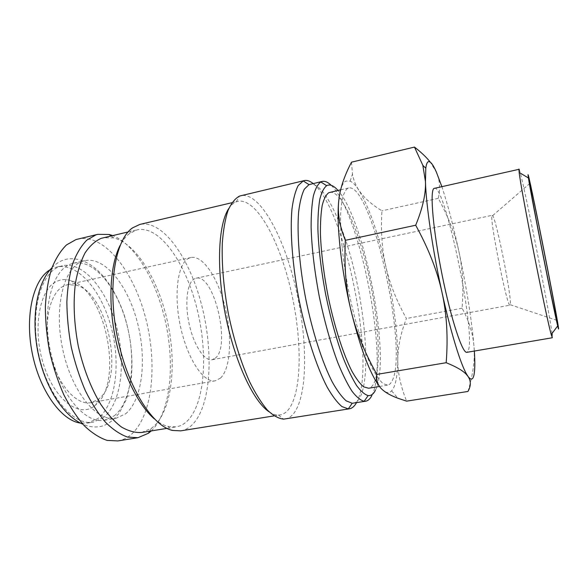 <?xml version="1.0" encoding="UTF-8"?>
<svg xmlns="http://www.w3.org/2000/svg" width="588" height="588" viewBox="0 0 588 588"><rect width="100%" height="100%" fill="white"/><g stroke="black" fill="none" stroke-linecap="round" stroke-linejoin="round"><path stroke-width="0.44" stroke-dasharray="2.94 2.21" d="M103.304 417.671L93.323 422.118C73.669 426.153 47.79 396.444 38.793 354.564C29.606 312.728 40.498 272.825 59.792 266.518L62.402 265.747C83.496 261.241 107.038 290.038 116.512 326.458C126.17 362.818 121.282 403.647 103.304 417.671M117.85 440.919C122.767 440.096 127.258 437.935 131.315 434.429C152.961 415.194 157.643 362.943 145.354 316.903C133.27 270.833 104.267 233.399 77.932 239.022M151.27 430.916C169.667 413.357 174.857 368.897 166.448 326.413C158.054 283.93 136.343 244.792 112.646 235.56M371.873 395.518C389.476 362.465 360.304 212.393 331.169 185.293M375.409 390.292C391.542 359.929 365.119 220.213 337.968 190.439M353.373 403.192C355.968 402.729 358.18 400.81 360.01 397.437C369.69 378.804 366.64 324.157 355.152 274.405C343.774 224.653 324.084 181.699 310.089 184.287M356.497 402.692L356.534 402.611C376.871 366.927 345.531 208.615 313.169 183.559M285.106 419.009C288.642 418.399 291.744 416.253 294.412 412.57C308.31 392.586 307.458 336.314 295.22 285.702C283.122 235.097 259.624 191.953 240.94 195.635M269.076 411.798C272.391 414.018 275.507 415.106 278.433 415.069L280.079 414.93C283.445 414.349 286.407 412.35 288.973 408.932C302.592 390.072 302.034 336.145 290.281 287.539C278.661 238.934 255.92 197.73 237.846 201.316L236.266 201.816C233.554 202.889 231.084 205.087 228.864 208.402M180.729 430.85C185.066 430.115 188.991 428.013 192.489 424.536C211.129 405.433 213.834 352.513 201.743 305.481C189.828 258.426 163.17 219.544 139.907 224.41M154.401 418.928C159.039 422.838 163.56 425.345 167.955 426.454L176.143 426.888C180.244 426.19 183.963 424.227 187.293 421.008C205.381 403 208.233 352.388 196.649 307.303C185.242 262.197 159.546 225.123 137.18 229.812L129.772 233.326C126.126 236.031 122.907 240.073 120.099 245.453M141.649 432.474L151.322 428.387L153.681 426.498C171.88 409.799 176.76 365.31 167.881 323.356C159.061 281.402 136.776 243.697 113.653 237.868L103.15 237.78M351.499 162.185L352.447 174.121C353.55 179.979 355.652 185.271 358.746 189.998C363.619 197.428 371.351 204.374 381.943 210.827C380.745 231.672 382.068 250.363 385.919 266.893C393.695 301.453 397.65 332.279 397.789 359.364C397.701 372.079 396.408 381.377 393.909 387.272L391.615 390.873C389.293 393.284 386.426 393.063 383.001 390.212L379.686 386.676M338.695 201.353C339.886 189.534 342.312 182.765 345.972 181.045L350.139 181.119C352.822 182.331 355.689 185.286 358.746 189.998C368.86 206.711 377.922 232.348 385.919 266.893C389.675 283.475 396.503 300.681 406.411 318.512C400.773 333.006 397.9 346.626 397.789 359.364C397.561 372.02 400.509 385.949 406.624 401.148M467.967 391.446C473.149 374.093 475.155 359.025 473.987 346.251C472.906 333.359 468.937 320.688 462.08 308.222C463.741 287.841 462.719 269.12 459.022 252.054C455.421 235.002 448.504 217.097 438.273 198.347C440.478 188.866 439.853 180.126 436.384 172.13L430.247 162.112M441.794 186.455C447.696 204.279 453.436 226.145 459.022 252.054C466.571 287.51 471.554 318.902 473.987 346.251L474.34 351.058M552.338 337.755L552.228 334.954M434.451 188.109C444.962 185.058 474.678 326.23 468.724 349.272L466.923 352.322M114.263 415.819C131.837 401.81 136.445 360.892 126.81 324.385C117.35 287.826 94.124 258.823 73.441 263.233L70.883 263.997C51.965 270.223 41.439 310.207 50.656 352.227C59.667 394.305 85.223 424.213 104.488 420.244L114.263 415.819M125.494 413.915C142.656 399.936 146.971 358.915 137.357 322.261C127.919 285.555 105.024 256.353 84.76 260.66L82.254 261.41C63.739 267.547 53.589 307.62 62.82 349.838C71.861 392.1 97.064 422.228 115.932 418.311L125.494 413.915M329.875 192.313C341.356 190.189 358.327 228.776 368.463 273.78C378.687 318.777 381.759 367.713 373.814 383.56C372.38 386.309 370.646 387.867 368.61 388.234M392.328 380.495C408.417 348.956 371.594 182.831 348.669 187.962L347.662 188.336C345.2 190.299 343.26 194.51 341.849 200.971L340.643 213.613C340.033 233.656 343.076 263.115 349.081 293.258C355.343 323.312 363.884 350.749 371.998 367.684C375.989 375.269 379.694 380.59 383.119 383.655L387.646 385.103C389.506 384.765 391.071 383.229 392.328 380.495M215.274 358.173C231.312 346.45 213.914 273.141 196.061 278.234L194.334 278.888C187.094 282.615 184.522 303.334 189.255 324.458C193.9 345.612 204.521 361.363 212.172 359.702L215.274 358.173M491.987 215.678L492.648 215.634C496.434 220.059 511.376 294.786 510.34 304.055L509.994 305.179C507.54 309.06 489.51 219.559 491.987 215.678M97.748 399.708L99.1 398.657C124.987 378.731 108.192 293.816 76.675 285.246L67.547 284.688L64.871 285.525C50.384 291.009 42.784 321.393 49.811 352.418C56.683 383.486 75.955 405.72 90.868 402.648L97.748 399.708M220.529 378.069C230.724 368.456 232.341 336.777 225.226 307.627C218.221 278.433 203.103 254.994 190.946 257.537L188.888 258.25C177.811 263.071 173.379 294.147 180.516 326.715C187.528 359.319 203.823 383.303 215.318 380.796L220.529 378.069M94.146 406.198L95.646 405.022C124.119 382.715 105.884 290.465 71.052 280.674C66.51 279.175 62.137 279.241 57.925 280.858C40.263 287.025 32.039 326.355 42.975 362.671C53.677 399.09 78.704 418.178 94.146 406.198M50.171 269.708L56.793 267.018C78.086 262.469 101.797 291.17 111.272 327.509C120.944 363.796 115.909 404.573 97.733 418.612L87.649 423.073L80.505 423.11M552.036 333.469C548.744 308.002 522.813 178.076 519.278 169.564M462.08 308.222L406.411 318.512M438.273 198.347L381.943 210.827M51.95 267.753C55.662 264.056 59.248 261.587 62.703 260.344L66.29 259.234C89.905 255.045 112.396 279.682 124.59 316.19C131.08 337.71 133.278 358.739 131.168 379.275L126.552 399.061L119.254 413.099L113.594 419.442C108.545 423.705 103.811 426.116 99.394 426.66C93.911 427.491 88.413 426.682 82.893 424.235M231.907 202.713L237.846 201.316M128.096 231.944L137.18 229.812M113.653 237.868L111.051 235.928M350.139 181.119L352.447 174.121M73.441 263.233L84.76 260.66M340.65 189.821L348.669 187.962M196.061 278.234L492.23 215.311M67.547 284.688L190.946 257.537M76.675 285.246L71.052 280.674M99.1 398.657L95.646 405.022M510.259 304.716L556.711 320.291M56.793 267.018L62.402 265.747M87.649 423.073L93.323 422.118M492.648 215.634L529.678 183.559M90.868 402.648L215.318 380.796M212.172 359.702L509.994 305.179M379.51 386.441L387.646 385.103M104.488 420.244L115.932 418.311M391.615 390.873L397.929 398.245M151.322 428.387L149.661 431.173M166.933 428.38L176.143 426.888M167.955 426.454L172.49 430.438M129.772 233.326L132.447 227.924M274.059 415.892L280.079 414.93M278.433 415.069L283.607 419.141M236.266 201.816L239.507 196.076"/><path stroke-width="0.88" d="M112.646 235.56L109.096 234.465L97.748 234.347L76.05 239.544L66.532 244.909C60.689 250.613 55.742 258.477 51.685 268.495C48.282 279.645 46.173 292.302 45.364 306.466C45.379 321.21 46.79 336.307 49.605 351.742C53.185 366.993 57.896 381.267 63.732 394.577C70.075 406.984 76.984 417.429 84.459 425.918C92.066 433.091 99.637 437.92 107.148 440.405L117.85 440.919L137.959 437.7L148.404 433.268L151.27 430.916M97.748 234.347L95.947 234.855L86.803 240.154C81.203 245.828 76.491 253.693 72.662 263.725C69.465 274.912 67.532 287.62 66.863 301.864C66.995 316.704 68.487 331.904 71.332 347.464C74.919 362.84 79.593 377.246 85.341 390.682C91.566 403.214 98.321 413.776 105.612 422.368C113.021 429.644 120.356 434.554 127.633 437.105L137.959 437.7M331.169 185.293C327.92 182.133 324.921 180.847 322.165 181.435L320.791 181.949C317.755 184.228 315.278 188.888 313.367 195.929C311.853 204.315 311.096 214.804 311.111 227.387C311.765 248.026 314.47 270.972 319.218 296.212C324.436 321.357 330.662 343.598 337.916 362.943C342.686 374.578 347.376 383.993 351.977 391.174C356.424 396.959 360.481 400.325 364.156 401.273L365.626 401.229C368.088 400.788 370.168 398.885 371.873 395.518M337.968 190.439C333.933 185.793 330.302 184.14 327.068 185.47L326.656 185.676C323.841 187.917 321.562 192.423 319.828 199.192C318.461 207.248 317.821 217.288 317.902 229.305C318.615 249.011 321.239 270.877 325.774 294.911C330.728 318.865 336.623 340.084 343.458 358.577C347.956 369.727 352.374 378.76 356.703 385.691C360.885 391.299 364.707 394.599 368.161 395.592C371.079 395.864 373.498 394.1 375.409 390.292M322.165 181.435L309.001 184.639L304.371 189.13C301.762 194.371 299.851 201.971 298.638 211.923C296.852 233.598 299.358 265.68 305.745 298.873C312.471 332 322.364 362.62 332.264 381.987C337.174 390.726 341.834 397.025 346.244 400.884L352.227 403.272L365.626 401.229M313.169 183.559C309.972 180.979 306.987 180.001 304.209 180.612L303.202 180.928L298.226 185.521C295.404 190.938 293.309 198.832 291.949 209.196C289.913 231.797 292.427 265.401 299.108 300.189C306.164 334.903 316.631 366.927 327.119 387.051C332.323 396.121 337.255 402.618 341.929 406.558L348.28 408.91L349.331 408.822C352.131 408.329 354.52 406.286 356.497 402.692M304.209 180.612L239.507 196.076C235.046 198.494 231.194 203.367 227.946 210.688C225.138 219.398 223.264 230.261 222.301 243.278C221.625 264.622 223.675 288.245 228.453 314.154C233.899 339.93 240.992 362.561 249.738 382.046C255.582 393.71 261.454 403.045 267.356 410.034C273.148 415.569 278.565 418.605 283.607 419.141L349.331 408.822M231.907 202.713L139.907 224.41L132.447 227.924C115.182 239.816 107.288 286.275 117.21 336.152C127.015 386.059 151.998 426.013 172.49 430.438L180.729 430.85L274.059 415.892M128.096 231.944L101.195 238.338C95.205 240.992 89.839 245.828 85.091 252.847C80.821 261.094 77.609 271.164 75.44 283.078C73.052 302.489 74.007 323.562 78.314 346.288C83.489 368.794 90.993 388.183 100.835 404.463C107.501 414.121 114.373 421.64 121.459 427.02C128.493 431.077 135.225 432.893 141.649 432.474L166.933 428.38M430.247 162.112C426.55 157.386 421.295 152.373 414.474 147.081L422.845 165.338L425.455 181.589C425.984 193.533 422.728 208.086 415.694 225.233C428.667 248.886 437.457 271.391 442.073 292.743C432.761 250.635 426.035 204.742 425.455 181.589L425.8 168.264C426.249 164.684 426.998 162.538 428.042 161.84C430.1 160.708 432.878 164.14 436.384 172.13L441.794 186.455M474.34 351.058C475.038 361.502 474.964 369.213 474.126 374.174C473.127 379.841 471.076 380.576 467.975 376.371L466.475 373.961C460.294 363.237 450.592 331.683 442.073 292.743C446.799 314.124 448.166 337.446 446.182 362.715C456.148 366.714 462.859 370.594 466.306 374.358L467.975 376.371C471.084 380.87 471.084 385.897 467.967 391.446L406.624 401.148L397.929 398.245C391.476 395.849 386.5 393.174 383.001 390.212C378.106 386.213 376.063 380.936 376.864 374.394C364.406 352.19 355.755 330.779 350.911 310.163C345.95 289.612 344.09 266.327 345.347 240.323C339.644 226.314 337.424 213.326 338.695 201.353C339.835 189.307 344.105 176.246 351.499 162.185L414.474 147.081M518.91 169.329L519.167 172.453C520.843 189.204 546.392 318.431 551.221 334.557L552.338 337.755L466.923 352.322C462.55 353.873 451.15 319.725 442.183 275.302C433.172 230.9 429.755 191.688 433.819 188.483L518.91 169.329M528.046 175.026L528.436 177.973C530.685 193.775 553.756 310.464 557.689 325.928C558.622 329.809 558.843 330.052 558.335 326.663C555.432 306.524 527.554 166.772 528.046 175.026M379.51 386.441L368.61 388.234L363.693 386.86C360.018 383.861 356.078 378.613 351.874 371.124C343.348 354.38 334.565 327.185 328.317 297.344C323.848 274.412 321.224 253.443 320.438 234.428C320.313 222.845 320.901 213.179 322.195 205.447C323.856 198.972 326.053 194.724 328.773 192.71L340.65 189.821M556.858 319.277L557.012 320.394C557.85 326.81 552.147 300.394 544.356 261.315C536.572 222.279 529.67 185.418 529.597 182.809L529.913 183.353C532.772 193.283 554.624 303.555 556.858 319.277M80.505 423.11C61.395 420.648 39.587 390.675 32.193 352.962C24.674 315.271 33.435 279.256 50.171 269.708M552.228 334.954L552.036 333.469M519.278 169.564L518.984 169.079M379.686 386.676C369.918 373.755 360.326 348.25 350.911 310.163C341.15 269.422 336.343 224.542 338.695 201.353M446.182 362.715L376.864 374.394M415.694 225.233L345.347 240.323M120.099 245.453C110.331 264.21 107.891 300.211 115.079 336.571C122.267 372.932 138.224 405.301 154.401 418.928M228.864 208.402C218.31 223.741 216.105 267.893 225.402 314.756C234.641 361.635 253.479 401.626 269.076 411.798M82.893 424.235C63.21 415.856 44.931 387.044 37.823 351.749C30.973 316.425 37.066 282.791 51.95 267.753M111.051 235.928L109.096 234.465M528.436 177.973L519.167 172.453M557.689 325.928L551.221 334.557M466.475 373.961L466.306 374.358M425.8 168.264L422.845 165.338M149.661 431.173L148.404 433.268M309.001 184.639L303.202 180.928M352.227 403.272L348.28 408.91M326.656 185.676L320.791 181.949M368.161 395.592L364.156 401.273"/></g></svg>
